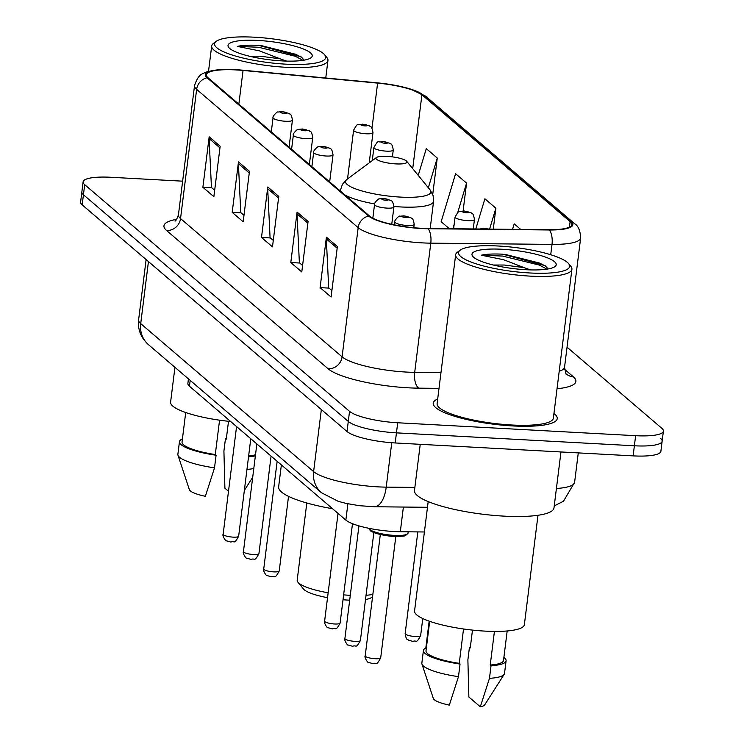 <?xml version="1.0" encoding="UTF-8"?>
<svg xmlns="http://www.w3.org/2000/svg" width="744" height="744" viewBox="0 0 744 744"><rect width="100%" height="100%" fill="white"/><g stroke="black" fill="none" stroke-linecap="round" stroke-linejoin="round"><path stroke-width="1.12" d="M424.406 531.979L400.309 531.737A39.051 8.389 -172.9 0 1 394.022 531.523A39.051 8.389 -172.9 0 1 345.858 520.103L189.45 386.238A39.051 8.389 -172.9 0 1 187.879 383.43L188.446 378.882M182.633 181.173L110.875 177.277A39.051 8.389 7.1 0 0 83.114 181.852L80.603 202.043A39.051 8.389 7.1 0 0 82.175 204.851L347.029 431.529A39.051 8.389 7.1 0 0 395.194 442.959L633.125 455.877A39.051 8.389 7.1 0 0 660.886 451.301L662.141 441.201A39.051 8.389 7.1 0 0 660.56 438.402M83.114 181.852A39.051 8.389 7.1 0 0 84.695 184.661L349.541 411.348A39.051 8.389 7.1 0 0 397.705 422.769L635.636 435.696L634.381 445.786A39.051 8.389 7.1 0 0 662.141 441.201A39.051 8.389 7.1 0 1 634.381 445.786L396.45 432.859L634.381 445.786L633.125 455.877M349.541 411.348L348.285 421.439A39.051 8.389 7.1 0 0 396.45 432.859A39.051 8.389 7.1 0 1 348.285 421.439L83.44 194.751L348.285 421.439L347.029 431.529M81.859 191.943A39.051 8.389 7.1 0 0 83.44 194.751A39.051 8.389 7.1 0 1 81.859 191.943M512.821 425.94A62.487 13.42 7.1 0 0 557.247 418.612A62.487 13.42 7.1 0 0 553.945 413.497A62.487 13.42 7.1 0 1 557.247 418.612A62.487 13.42 7.1 0 1 512.821 425.94A62.487 13.42 7.1 0 1 433.241 403.164A62.487 13.42 7.1 0 0 512.821 425.94M420.983 228.259A41.655 8.947 -172.9 0 1 369.601 216.067L208.06 77.804A41.655 8.947 -172.9 0 1 206.376 74.809A41.655 8.947 -172.9 0 1 243.056 70.448L377.608 83.105A41.655 8.947 -172.9 0 1 421.922 94.767L570.136 221.619A41.655 8.947 -172.9 0 1 571.82 224.614A41.655 8.947 -172.9 0 1 548.914 229.719L427.688 228.482A41.655 8.947 -172.9 0 1 420.983 228.259M421.271 228.51A42.696 9.17 7.1 0 0 428.153 228.733L549.37 229.98A42.696 9.17 7.1 0 0 571.122 221.675L422.908 94.814A42.696 9.17 7.1 0 0 410.958 89.215A42.696 9.17 7.1 0 0 377.487 82.863L242.935 70.215A42.696 9.17 7.1 0 0 220.726 69.629A42.696 9.17 7.1 0 0 207.065 77.748L368.615 216.02A42.696 9.17 7.1 0 0 421.271 228.51M214.672 190.25L211.454 187.497L209.101 138.589A10.416 9.672 -49.4 0 1 209.166 136.822L202.88 187.293L213.872 196.695L220.159 146.233L209.166 136.822M211.78 187.776L202.88 187.293M243.986 215.332L240.768 212.579L238.406 163.671A10.416 9.672 -49.4 0 1 238.471 161.904L232.193 212.375L243.176 221.777L249.463 171.315L238.471 161.904M241.084 212.858L232.193 212.375M331.898 290.579L328.681 287.826L326.328 238.917A10.416 9.672 -49.4 0 1 326.393 237.159L320.106 287.621L331.099 297.023L337.376 246.562L326.393 237.159M329.006 288.105L320.106 287.621M302.594 265.496L299.376 262.744L297.014 213.835A10.416 9.672 -49.4 0 1 297.089 212.068L290.802 262.539L301.785 271.941L308.072 221.48L297.089 212.068M299.692 263.023L290.802 262.539M273.29 240.414L270.072 237.662L267.71 188.753A10.416 9.672 -49.4 0 1 267.784 186.986L261.497 237.457L272.481 246.859L278.768 196.397L267.784 186.986M270.388 237.941L261.497 237.457M437.686 399.017A62.487 13.42 7.1 0 0 433.241 403.164A62.487 13.42 7.1 0 1 437.686 399.017M635.636 435.696A39.051 8.389 7.1 0 0 663.397 431.111A39.051 8.389 7.1 0 0 661.825 428.302L567.04 347.188M432.738 194.435L437.267 158.026L426.284 148.614L418.23 175.389M520.698 229.431L514.197 223.86L512.551 229.347M463.103 210.961L466.572 183.108L455.588 173.696L441.155 221.703L449.339 228.706M493.272 229.152L495.876 208.19L484.893 198.778L475.816 228.975M495.876 208.19L489.589 229.115M466.572 183.108L457.737 212.505M454.147 224.446L452.863 228.733M437.267 158.026L428.339 187.739M498.35 246.013A55.977 12.016 7.1 0 0 460.238 250.124A55.977 12.016 7.1 0 0 475.583 263.646A55.977 12.016 7.1 0 0 529.849 272.974A55.977 12.016 7.1 0 0 568.611 263.618A55.977 12.016 7.1 0 0 498.35 246.013M460.238 250.124L457.421 252.207A58.581 12.583 7.1 0 0 455.654 254.774A58.581 12.583 7.1 0 0 530.267 276.126A58.581 12.583 7.1 0 0 571.913 269.254A58.581 12.583 7.1 0 0 570.834 266.333L568.611 263.618M455.654 254.774L437.109 403.648A58.581 12.583 7.1 0 0 511.723 425.001A58.581 12.583 7.1 0 0 553.369 418.128L571.913 269.254M420.239 444.317L414.482 490.51A70.299 15.094 7.1 0 0 504.023 516.131A70.299 15.094 7.1 0 0 553.992 507.892L560.967 451.961M428.191 501.605L414.566 610.954A55.326 11.876 7.1 0 0 485.041 631.117A55.326 11.876 7.1 0 0 524.371 624.635L537.986 515.285M530.5 269.895L524.027 267.608L504.246 265.022L493.384 265.031M504.953 267.366L507.668 267.803M548.151 268.947L545.064 265.636L502.805 254.197C493.653 253.723 486.483 254.057 481.312 255.201L503.539 259.712L524.027 267.608M526.045 269.719A42.445 9.114 7.1 0 0 554.94 266.603A42.445 9.114 7.1 0 0 543.306 256.345A42.445 9.114 7.1 0 0 502.154 249.268A42.445 9.114 7.1 0 0 472.766 256.364A42.445 9.114 7.1 0 0 526.045 269.719M494.425 631.424L490.231 665.034A39.051 8.389 7.1 0 0 503.511 660.467L507.185 630.977M490.231 665.034L491.04 665.722L489.468 678.342L480.308 706.8L468.869 697.007L467.883 659.863L469.455 647.252L470.255 647.94L472.477 630.103M480.308 706.8A26.031 5.589 7.1 0 0 484.725 704.828L504.19 674.287A41.655 8.947 7.1 0 0 504.516 673.413L506.087 660.793A41.655 8.947 7.1 0 0 503.893 657.38M489.468 678.342A41.655 8.947 7.1 0 0 504.19 674.287M491.04 665.722A41.655 8.947 7.1 0 0 506.087 660.793M470.329 647.373A41.655 8.947 7.1 0 0 469.455 647.252M429.679 621.324L426.005 650.814A39.051 8.389 7.1 0 0 459.253 663.35L463.531 628.987M426.386 647.726A41.655 8.947 7.1 0 0 423.42 650.498L421.848 663.109A41.655 8.947 7.1 0 0 421.95 664.039L433.324 698.421A26.031 5.589 7.1 0 0 449.329 705.117L458.481 676.659L460.052 664.039L459.253 663.35M421.95 664.039A41.655 8.947 7.1 0 0 458.481 676.659M423.42 650.498A41.655 8.947 7.1 0 0 460.052 664.039M481.312 255.201L502.572 256.066L539.279 265.069L546.961 269.142M504.925 254.327L539.53 263.069L545.891 266.259M306.807 502.991L297.191 580.153A41.655 8.947 7.1 0 0 297.963 582.236L303.515 589.016A35.145 7.552 7.1 0 0 327.537 597.674M343.021 599.757A35.145 7.552 7.1 0 0 347.634 600.073A35.145 7.552 7.1 0 0 349.68 600.176M297.963 582.236A41.655 8.947 7.1 0 0 328.141 592.791M343.626 594.847A41.655 8.947 7.1 0 0 350.247 595.34A41.655 8.947 7.1 0 0 350.284 595.34M387.094 156.37A15.624 3.357 7.1 0 0 376.455 157.523A15.624 3.357 7.1 0 0 380.733 161.29A15.624 3.357 7.1 0 0 395.882 163.894A15.624 3.357 7.1 0 0 406.698 161.29A15.624 3.357 7.1 0 0 387.094 156.37M281.372 464.907L278.637 486.874A71.591 15.373 7.1 0 0 332.568 508.729M366.029 595.293A41.655 8.947 7.1 0 0 372.856 594.4M365.509 599.515A35.145 7.552 7.1 0 0 371.563 597.497L372.567 596.753M254.383 37.2A55.977 12.016 7.1 0 0 216.272 41.311A55.977 12.016 7.1 0 0 231.617 54.833A55.977 12.016 7.1 0 0 285.882 64.161A55.977 12.016 7.1 0 0 324.644 54.805A55.977 12.016 7.1 0 0 254.383 37.2M216.272 41.311L213.454 43.394A58.581 12.583 7.1 0 0 211.687 45.961A58.581 12.583 7.1 0 0 286.301 67.313A58.581 12.583 7.1 0 0 327.946 60.45A58.581 12.583 7.1 0 0 326.867 57.521L324.644 54.805M174.942 367.322L170.599 402.151A55.326 11.876 7.1 0 0 230.668 421.513M286.533 61.082L280.06 58.795L260.279 56.209L249.417 56.219M260.986 58.562L263.702 58.99M304.184 60.134L301.097 56.832L258.838 45.384C249.686 44.91 242.516 45.245 237.345 46.388L259.572 50.899L280.06 58.795M282.078 60.906A42.445 9.114 7.1 0 0 310.973 57.79A42.445 9.114 7.1 0 0 299.339 47.532A42.445 9.114 7.1 0 0 258.187 40.455A42.445 9.114 7.1 0 0 228.799 47.551A42.445 9.114 7.1 0 0 282.078 60.906M248.636 456.016A39.051 8.389 7.1 0 0 255.518 454.714M228.501 491.282L224.902 488.194L223.916 451.059L225.488 438.439L226.288 439.127L228.51 421.29M246.962 469.427A41.655 8.947 7.1 0 0 253.797 468.497M248.533 456.807A41.655 8.947 7.1 0 0 255.369 455.877M226.353 438.569A41.655 8.947 7.1 0 0 225.488 438.439M185.712 412.511L182.038 442.01A39.051 8.389 7.1 0 0 215.286 454.547L219.564 420.174M182.42 438.913A41.655 8.947 7.1 0 0 179.453 441.685L177.881 454.305A41.655 8.947 7.1 0 0 177.983 455.226L189.357 489.617A26.031 5.589 7.1 0 0 205.363 496.304L214.514 467.846L216.085 455.226L215.286 454.547M177.983 455.226A41.655 8.947 7.1 0 0 214.514 467.846M179.453 441.685A41.655 8.947 7.1 0 0 216.085 455.226M237.345 46.388L258.605 47.253L295.312 56.265L302.994 60.329M260.958 45.514L295.563 54.256L301.924 57.446M403.388 507.045L400.309 531.737M347.885 503.8L345.858 520.103M190.185 380.37L189.45 386.238M148.447 261.562L140.709 323.631A26.031 24.18 130.6 0 0 148.567 344.751L144.503 340.547C139.77 334.465 137.798 327.574 138.607 319.883A52.071 11.179 7.1 0 0 140.709 323.631L313.615 471.612A52.071 11.179 7.1 0 0 377.84 486.846A52.071 11.179 7.1 0 0 386.22 487.125L391.753 442.736M321.343 409.553L313.615 471.612A26.031 24.18 130.6 0 0 321.473 492.742L148.567 344.751M395.194 442.959L397.705 422.769M82.175 204.851L84.695 184.661M556.41 488.501A52.071 11.179 7.1 0 0 574.601 482.382L578.274 452.901M427.484 507.296L374.437 506.748A26.031 11.941 -89.4 0 0 386.22 487.125L414.873 487.422M439.016 388.368L418.881 388.163A65.091 13.978 -172.9 0 1 328.123 368.782L166.582 230.51A13.02 12.09 130.6 0 0 180.541 218.569L342.091 356.832A52.071 11.179 7.1 0 0 406.308 372.065A52.071 11.179 7.1 0 0 414.696 372.344L440.978 372.614M166.582 230.51A65.091 13.978 -172.9 0 1 176.681 219.322M178.439 214.821A52.071 11.179 7.1 0 0 180.541 218.569L196.639 89.373A52.071 11.179 -172.9 0 1 194.537 85.634L178.439 214.821C176.821 219.303 175.658 221.368 174.952 221.015M571.122 221.675A13.02 12.09 130.6 0 1 574.61 223.702C578.237 225.748 580.246 230.51 580.646 238.015A52.071 11.179 -172.9 0 1 552.011 244.395L430.785 243.158A52.071 11.179 -172.9 0 1 422.406 242.879A52.071 11.179 -172.9 0 1 358.18 227.645A13.02 12.09 -49.4 0 1 368.615 216.02M428.153 228.733A13.02 5.971 -89.4 0 1 430.785 243.158L414.696 372.344A13.02 5.971 90.6 0 0 418.881 388.163M422.908 94.814A13.02 12.09 -49.4 0 1 426.396 96.85L574.61 223.702M550.718 254.736L552.011 244.395A13.02 5.971 -89.4 0 0 549.37 229.98M207.065 77.748A13.02 12.09 130.6 0 0 196.639 89.373L358.18 227.645L342.091 356.832A13.02 12.09 130.6 0 1 328.123 368.782M564.51 369.247L573.271 376.752A65.091 13.978 -172.9 0 1 557.033 388.759M559.209 371.265A52.071 11.179 7.1 0 0 564.547 367.201C565.673 373.265 566.296 375.543 566.417 374.055A13.02 12.09 130.6 0 0 573.271 376.752M421.922 94.767L412.715 168.646M377.608 83.105L371.991 128.228M243.056 70.448L238.852 104.16M570.136 221.619L569.448 227.106M267.71 188.753L278.563 198.043M297.014 213.835L307.867 223.126M326.328 238.917L337.172 248.208M238.406 163.671L249.259 172.961M209.101 138.589L219.954 147.87M376.455 157.523L346.751 179.509A43.05 9.244 7.1 0 0 358.552 189.915A43.05 9.244 7.1 0 0 400.291 197.086A43.05 9.244 7.1 0 0 430.097 189.887L433.12 195.626L433.566 201.429A46.863 10.063 7.1 0 1 400.253 206.925A46.863 10.063 7.1 0 1 393.957 206.479M340.408 191.078L340.557 189.85A46.863 10.063 7.1 0 0 341.003 191.589M344.853 194.891A46.863 10.063 7.1 0 0 374.641 203.93M369.284 528.389A19.53 4.194 7.1 0 0 394.162 535.382A19.53 4.194 7.1 0 0 408.047 533.095L405.629 535.475C402.895 535.624 409.079 536.294 393.725 536.368C390.814 536.498 385.067 535.541 376.464 533.504C372.009 531.867 369.889 530.825 370.121 530.398L369.294 528.268M375.153 658.719A7.812 1.674 7.1 0 0 380.705 657.808C375.85 666.838 376.929 661.946 372.967 663.648L368.382 662.374C368.038 663.397 363.909 656.747 365.202 655.873A7.812 1.674 7.1 0 0 375.153 658.719M393.641 536.331A18.228 3.915 -172.9 0 1 370.428 529.942M354.86 641.356A7.812 1.674 7.1 0 0 360.412 640.435C355.558 649.475 356.636 644.574 352.675 646.285L348.09 645.001C347.746 646.024 343.616 639.375 344.909 638.501A7.812 1.674 7.1 0 0 354.86 641.356M413.785 227.72L414.203 224.335A9.765 2.093 -172.9 0 1 407.266 225.488A9.765 2.093 -172.9 0 1 394.832 221.926L394.459 224.883M406.215 217.611A3.255 0.698 7.1 0 0 408.4 216.997A3.255 0.698 7.1 0 0 404.383 216.039A3.255 0.698 7.1 0 0 402.206 216.653A3.255 0.698 7.1 0 0 406.215 217.611M334.558 623.984A7.812 1.674 7.1 0 0 340.12 623.063C335.265 632.102 336.344 627.201 332.382 628.913L327.797 627.629C327.444 628.661 323.324 622.003 324.617 621.138A7.812 1.674 7.1 0 0 334.558 623.984M391.753 224.307L393.911 206.972A9.765 2.093 -172.9 0 1 386.973 208.115A9.765 2.093 -172.9 0 1 374.53 204.554L372.837 218.169M385.922 200.238A3.255 0.698 7.1 0 0 388.108 199.625A3.255 0.698 7.1 0 0 384.09 198.667A3.255 0.698 7.1 0 0 381.914 199.29A3.255 0.698 7.1 0 0 385.922 200.238M273.68 571.876A7.812 1.674 7.1 0 0 279.233 570.955C274.387 579.995 275.457 575.093 271.495 576.805L266.91 575.521C266.566 576.554 262.437 569.895 263.729 569.03A7.812 1.674 7.1 0 0 273.68 571.876M329.666 181.889L333.033 154.864A9.765 2.093 -172.9 0 1 326.086 156.008A9.765 2.093 -172.9 0 1 313.652 152.446L311.885 166.665M325.044 148.13A3.255 0.698 7.1 0 0 327.221 147.517A3.255 0.698 7.1 0 0 323.212 146.559A3.255 0.698 7.1 0 0 321.027 147.182A3.255 0.698 7.1 0 0 325.044 148.13M253.388 554.503A7.812 1.674 7.1 0 0 258.94 553.592C254.095 562.622 255.164 557.73 251.202 559.432L246.617 558.149C246.273 559.181 242.144 552.522 243.437 551.657A7.812 1.674 7.1 0 0 253.388 554.503M309.365 164.517L312.731 137.491A9.765 2.093 -172.9 0 1 305.793 138.635A9.765 2.093 -172.9 0 1 293.359 135.073L291.583 149.293M304.752 130.758A3.255 0.698 7.1 0 0 306.928 130.144A3.255 0.698 7.1 0 0 302.92 129.196A3.255 0.698 7.1 0 0 300.734 129.809A3.255 0.698 7.1 0 0 304.752 130.758M233.095 537.131A7.812 1.674 7.1 0 0 238.647 536.219C233.793 545.259 234.872 540.358 230.91 542.069L226.325 540.786C225.981 541.809 221.852 535.159 223.144 534.285A7.812 1.674 7.1 0 0 233.095 537.131M289.072 147.145L292.439 120.119A9.765 2.093 -172.9 0 1 285.501 121.263A9.765 2.093 -172.9 0 1 273.067 117.71L271.29 131.93M284.45 113.395A3.255 0.698 7.1 0 0 286.635 112.772A3.255 0.698 7.1 0 0 282.618 111.823A3.255 0.698 7.1 0 0 280.442 112.437A3.255 0.698 7.1 0 0 284.45 113.395M488.101 229.096A3.255 0.698 7.1 0 0 484.921 228.548A3.255 0.698 7.1 0 0 482.633 229.04M420.648 635.571C415.803 644.611 416.873 639.71 412.911 641.421L408.326 640.138C407.768 638.789 406.457 641.486 405.145 633.646A7.812 1.674 7.1 0 0 415.096 636.492A7.812 1.674 7.1 0 0 420.648 635.571L422.769 618.552M467.502 220.624A9.765 2.093 -172.9 0 1 455.068 217.062C460.331 207.846 458.202 212.803 464.191 210.989L471.157 212.812C471.77 214.253 473.045 211.398 474.449 219.48A9.765 2.093 -172.9 0 1 467.502 220.624M464.628 211.175A3.255 0.698 7.1 0 0 462.443 211.798A3.255 0.698 7.1 0 0 466.46 212.747A3.255 0.698 7.1 0 0 468.636 212.133A3.255 0.698 7.1 0 0 464.628 211.175M386.331 151.144A9.765 2.093 -172.9 0 1 373.888 147.582C379.152 138.365 377.022 143.322 383.021 141.509L389.986 143.341C390.6 144.773 391.865 141.918 393.269 150A9.765 2.093 -172.9 0 1 386.331 151.144M383.448 141.704A3.255 0.698 7.1 0 0 381.272 142.318A3.255 0.698 7.1 0 0 385.28 143.267A3.255 0.698 7.1 0 0 387.466 142.653A3.255 0.698 7.1 0 0 383.448 141.704M366.039 133.771A9.765 2.093 -172.9 0 1 353.595 130.219C358.859 120.993 356.729 125.959 362.728 124.136L369.694 125.968C370.307 127.401 371.572 124.546 372.977 132.627A9.765 2.093 -172.9 0 1 366.039 133.771M363.156 124.332A3.255 0.698 7.1 0 0 360.97 124.945A3.255 0.698 7.1 0 0 364.988 125.894A3.255 0.698 7.1 0 0 367.173 125.28A3.255 0.698 7.1 0 0 363.156 124.332M374.437 506.748L359.278 505.688L345.848 503.353L338.139 501.289L321.473 492.742M138.607 319.883L146.122 259.582M574.601 482.382L563.487 501.224L554.243 505.92M410.958 89.215L426.396 96.85M220.726 69.629C211.045 70.596 205.288 71.88 203.456 73.461C199.811 74.4 196.835 78.455 194.537 85.634M663.397 431.111L662.141 441.201M580.646 238.015L564.547 367.201M340.557 189.85L342.417 184.326L346.751 179.509M430.199 228.501L433.566 201.429M406.698 161.29L430.097 189.887M208.506 71.489L211.687 45.961M244.358 490.38L252.7 477.276M325.76 77.999L327.946 60.45M380.705 657.808L395.817 536.452M408.047 533.095L408.205 531.811M365.202 655.873L380.314 534.518M360.412 640.435L373.841 532.583M414.203 224.335C412.808 216.253 411.534 219.108 410.921 217.676L403.955 215.853L399.686 216.262C399.491 215.128 393.669 220.996 394.832 221.926M344.909 638.501L358.933 525.878M340.12 623.063L352.489 523.692M393.911 206.972C392.507 198.89 391.242 201.745 390.628 200.313L383.662 198.481L379.394 198.89C379.198 197.755 373.367 203.624 374.53 204.554M324.617 621.138L338.036 513.406M279.233 570.955L288.523 496.36M333.033 154.864C331.629 146.782 330.355 149.637 329.741 148.196L322.775 146.373L318.516 146.782C318.311 145.647 312.489 151.516 313.652 152.446M263.729 569.03L277.149 461.299M258.94 553.592L271.086 456.1M312.731 137.491C311.336 129.41 310.062 132.265 309.448 130.832L302.483 129L298.214 129.41C298.019 128.284 292.197 134.153 293.359 135.073M243.437 551.657L256.857 443.926M238.647 536.219L250.784 438.728M292.439 120.119C291.043 112.037 289.769 114.892 289.156 113.46L282.19 111.628L277.921 112.046C277.726 110.912 271.904 116.78 273.067 117.71M223.144 534.285L236.564 426.554M425.819 647.987L429.167 621.138M479.555 229.013L484.484 228.362L488.975 229.106M405.145 633.646L417.821 531.914M453.617 228.743L455.068 217.062M473.268 228.947L474.449 219.48M372.27 160.62L373.888 147.582M392.413 156.872L393.269 150M347.532 178.932L353.595 130.219M369.21 162.89L372.977 132.627"/></g></svg>
